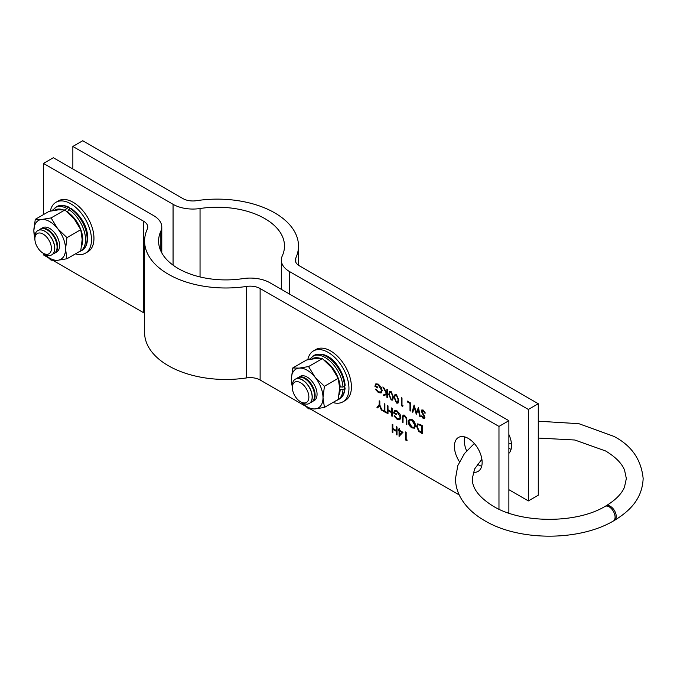 <?xml version="1.0" encoding="UTF-8"?>
<svg xmlns="http://www.w3.org/2000/svg" width="677" height="677" viewBox="0 0 677 677"><rect width="100%" height="100%" fill="white"/><g stroke="black" fill="none" stroke-linecap="round" stroke-linejoin="round"><path stroke-width="1.02" d="M473.282 472.25A19.608 11.323 -120 0 0 478.08 471.412A19.608 11.323 -120 0 0 481.085 455.706A19.608 11.323 -120 0 0 468.272 438.425A19.608 11.323 -120 0 0 458.473 437.452A19.608 11.323 -120 0 0 459.446 461.68M464.761 436.919A19.608 11.323 -120 0 0 466.631 450.907M477.429 464.27A19.608 11.323 -120 0 0 478.174 464.727A19.608 11.323 -120 0 0 481.685 466.233M387.506 389.656L387.506 397.661L386.88 397.297L386.88 394.251L383.994 395.63L383.106 395.123L386.516 393.498L382.835 386.965L383.664 387.439L386.88 393.159L386.88 389.292L387.506 389.656M396.477 394.632L398.795 400.166L397.924 403.179L396.477 403.043L394.082 397.45L394.996 394.479L396.477 394.632M410.609 402.993L410.609 410.998L409.991 410.643L409.991 403.458L407.326 401.918L407.326 401.097L410.609 402.993M423.252 410.093L425.359 413.055L424.775 413.122L423.252 410.914L421.898 411.481L424.53 416.152L424.919 417.599L424.462 418.631L423.21 418.479L421.365 416.059L421.923 415.89L423.277 417.701L424.293 417.269L421.272 411.117L421.83 409.94L423.252 410.093M422.33 410.727L421.898 411.481M423.277 417.701L424.496 417.159L423.836 415.974M384.883 411.261L386.398 412.132L386.398 412.953L382.75 410.846L382.75 410.025L384.265 410.897L384.265 403.72L384.883 404.076L384.883 411.261M397.154 419.368L394.039 416L394.573 415.72L397.171 418.564L399.43 418.801L400.259 416.99L396.976 411.675L394.877 411.388L394.217 412.538L396.527 413.875L396.527 414.696L393.591 413.004L394.564 410.533L397.027 410.88L400.031 414.129L400.877 417.32L399.828 419.689L397.154 419.368L394.234 415.881M415.543 425.748L414.476 428.16L411.946 427.906C409.687 426.4 408.459 424.293 408.256 421.576L409.323 419.198L411.887 419.461C414.112 420.967 415.331 423.057 415.543 425.748M397.01 427.018L397.01 435.015L396.392 434.659L396.392 431.376L392.838 429.328L392.838 432.611L392.211 432.248L392.211 424.242L392.838 424.606L392.838 428.499L396.392 430.555L396.392 426.654L397.01 427.018M407.232 440.101L406.826 440.685L405.548 439.948L405.548 431.943L406.166 432.298L406.166 439.483L407.232 440.101M43.455 214.617L43.455 163.428L143.668 221.286A14.005 8.082 180 0 1 147.772 227.007A14.005 8.082 180 0 1 147.307 229.08A81.223 46.891 0 0 0 144.59 241.097L144.59 332.568A81.223 46.891 0 0 0 246.631 377.901A14.005 8.082 180 0 1 260.12 380L305.268 406.065M310.396 409.026L459.243 494.955M144.59 241.097A81.223 46.891 0 0 0 246.631 286.422A14.005 8.082 180 0 1 260.12 288.52L498.974 426.417L498.974 509.18M402.967 432.298L399.058 436.403L399.058 430.86L398.262 430.403L398.262 429.582L399.058 430.039L399.058 428.194L399.684 428.558L399.684 430.403L402.967 432.298M420.146 424.437L422.296 425.681L422.296 433.678L418.699 431.317L416.609 426.298L417.582 423.912L420.146 424.437M406.835 419.918L406.835 424.75L406.208 424.394L406.183 418.521L404.575 416.067L403.086 416.55L403.01 422.55L402.392 422.186L402.392 417.354L403.077 415.06L404.541 415.221L406.708 418.158L406.835 419.918M403.585 415.898L403.086 416.55M392.169 408.282L392.169 416.287L391.551 415.932L391.551 412.648L387.997 410.592L387.997 413.875L387.371 413.52L387.371 405.515L387.997 405.87L387.997 409.771L391.551 411.828L391.551 407.926L392.169 408.282M379.814 404.956L382.04 410.44L381.329 410.025L379.509 405.54L377.69 407.926L376.971 407.512L379.196 404.601L379.196 400.792L379.814 401.148L379.814 404.956M418.454 407.52L420.299 416.592L419.655 416.22L418.301 409.568L416.279 414.273L414.214 407.249L412.843 412.293L412.208 411.921L414.079 404.998L416.253 412.378L418.454 407.52M403.06 405.819L402.654 406.403L401.368 405.667L401.368 397.661L401.994 398.017L401.994 405.201L403.06 405.819M391.145 391.551L393.455 397.094L392.592 400.107L391.145 399.963L388.75 394.369L389.664 391.399L391.145 391.551M378.443 392.635L375.329 389.267L375.862 388.987L378.468 391.822L380.719 392.059L381.549 390.257L378.265 384.934L376.167 384.654L375.507 385.805L377.817 387.142L377.817 387.963L374.889 386.271L375.862 383.8L378.316 384.147L381.32 387.396L382.175 390.578L381.117 392.956L378.443 392.635L375.532 389.148M43.455 163.428L53.356 157.716L153.569 215.574A28.011 16.172 180 0 1 161.778 227.007A28.011 16.172 180 0 1 160.838 231.153A67.218 38.809 0 0 0 158.596 241.097A67.218 38.809 0 0 0 243.043 278.611A28.011 16.172 180 0 1 270.021 282.808L508.876 420.705L508.876 512.176L507.826 512.785M508.876 420.705L498.974 426.417M43.455 253.376L43.455 254.907L47.796 257.412M52.933 260.374L143.668 312.766A14.005 8.082 180 0 1 144.59 313.349M406.936 440.524L405.548 439.948M405.743 439.83L405.743 432.053M399.252 436.293L399.058 430.86M399.252 430.75L398.262 430.403M398.457 430.284L398.457 429.692M399.252 428.313L399.058 430.039M399.684 434.702L401.943 432.298L399.684 431.224L399.684 434.702L401.749 432.417L399.684 431.224M397.01 434.786L396.392 434.659M396.587 434.549L396.392 431.376M396.587 431.266L392.838 429.328M392.838 432.383L392.211 432.248M392.415 432.138L392.415 424.361M396.587 426.772L396.392 430.555M422.296 433.449L418.699 431.317M418.894 431.198L416.609 426.298M416.804 426.18L417.675 423.861M419.097 424.623L417.954 424.851L417.235 426.654L419.055 430.767L421.678 432.501L421.873 426.028L419.097 424.623L418.056 424.792M421.678 432.501L421.678 426.138L418.894 424.741M414.569 428.101L411.946 427.906M412.141 427.796C409.89 426.29 408.654 424.174 408.451 421.458L408.256 421.576M408.451 421.458L409.416 419.139M414.18 427.221L415.119 425.274L412.115 420.18L409.805 419.994M408.874 421.94L411.912 427.069L414.079 427.289L414.925 425.384L411.912 420.299L409.695 420.053L408.874 421.94M406.835 424.521L406.208 424.394M406.412 424.276L406.183 418.521M406.386 418.403L404.575 416.067M404.778 415.949L403.28 416.44M403.01 422.321L402.392 422.186M402.587 422.076L403.17 415.009M399.523 418.741L400.259 416.99M400.454 416.88L396.976 411.675M397.171 411.557L394.979 411.337M396.527 414.468L393.591 413.004M393.794 412.894L394.666 410.482M399.921 419.63L397.348 419.258M392.169 416.059L391.551 415.932M391.746 415.813L391.551 412.648M391.746 412.53L387.997 410.592M387.997 413.647L387.371 413.52M387.566 413.402L387.566 405.625M391.746 408.036L391.551 411.828M386.398 412.725L382.75 410.846M382.945 410.736L382.945 410.144M384.46 403.83L384.265 410.897M381.921 410.144L381.329 410.025M381.523 409.915L379.509 405.54M377.808 407.766L376.971 407.512M377.174 407.402L379.196 404.601M379.391 404.482L379.391 400.911M425.334 412.97L424.775 413.122M424.978 413.012L423.252 410.914M423.455 410.795L422.093 411.371M424.555 418.564L423.21 418.479M423.413 418.361L421.559 415.94M423.48 417.582L424.496 417.159L423.48 417.582M424.039 415.856L422.905 414.637M423.108 414.527L421.272 411.117M421.475 410.998L421.932 409.89M420.248 416.33L419.655 416.22M419.85 416.11L418.301 409.568M416.372 414.053L414.214 407.249M412.902 412.09L412.208 411.921M412.411 411.811L414.206 405.168M418.462 407.579L416.253 412.378M410.609 410.77L409.991 410.643M410.186 410.524L409.991 403.458M410.186 403.34L407.326 401.918M407.52 401.799L407.52 401.207M402.764 406.242L401.368 405.667M401.563 405.548L401.563 397.771M398.017 403.12L396.477 403.043M396.671 402.925L394.082 397.45M394.276 397.34L395.097 394.429M397.602 402.231L398.364 399.701L396.654 395.326L395.165 395.842M396.654 395.326L394.962 395.952L395.52 395.3M394.962 395.952L394.699 397.814L396.451 402.206L397.501 402.299L398.169 399.811L396.451 395.436M392.685 400.039L391.145 399.963M391.34 399.853L388.75 394.369M388.945 394.259L389.766 391.348M392.262 399.151L393.032 396.62L391.323 392.245L389.834 392.762M391.323 392.245L389.63 392.872L390.18 392.22M389.63 392.872L389.368 394.733L391.12 399.134L392.169 399.218L392.838 396.739L391.12 392.355M387.506 397.433L386.88 397.297M387.083 397.187L386.88 394.251M387.083 394.141L383.994 395.63M384.189 395.52L383.326 395.013M383.224 387.185L386.516 393.498M387.083 389.41L386.88 393.159M380.812 392L381.549 390.257M381.752 390.138L378.265 384.934M378.46 384.824L376.268 384.604M377.817 387.735L374.889 386.271M375.083 386.152L375.963 383.741M381.219 392.897L378.646 392.516M511.084 449.257A19.608 11.323 60 0 1 508.876 448.436M72.854 168.971L72.854 146.46L82.755 140.74L182.968 198.598A14.005 8.082 0 0 0 196.457 200.697A81.223 46.891 180 0 1 298.498 246.03A81.223 46.891 180 0 1 295.79 258.047A14.005 8.082 0 0 0 295.316 260.12A14.005 8.082 0 0 0 299.42 265.833L538.274 403.729L538.274 495.209L528.365 500.921L528.365 409.45L538.274 403.729M508.876 434.507A19.608 11.323 60 0 1 508.876 453.362M72.854 146.46L173.067 204.319A28.011 16.172 0 0 0 200.045 208.516A67.218 38.809 180 0 1 284.492 246.03A67.218 38.809 180 0 1 282.25 255.974A28.011 16.172 0 0 0 281.319 260.12A28.011 16.172 0 0 0 289.519 271.553L528.365 409.45M508.876 489.674L528.365 500.921M332.898 402.51A29.407 16.976 -120 0 0 342.858 401.867L345.329 400.437A29.407 16.976 -120 0 0 349.84 376.869A29.407 16.976 -120 0 0 330.63 350.957A29.407 16.976 -120 0 0 315.922 349.501L313.451 350.923A29.407 16.976 -120 0 0 307.79 359.758M342.858 401.867A29.407 16.976 -120 0 0 347.369 378.299A29.407 16.976 -120 0 0 328.15 352.387A29.407 16.976 -120 0 0 313.451 350.923M75.435 253.867A29.407 16.976 -120 0 0 85.395 253.215L87.866 251.785A29.407 16.976 -120 0 0 92.377 228.225A29.407 16.976 -120 0 0 73.167 202.305A29.407 16.976 -120 0 0 58.459 200.849L55.979 202.279A29.407 16.976 -120 0 0 50.326 211.114M85.395 253.215A29.407 16.976 -120 0 0 89.897 229.655A29.407 16.976 -120 0 0 70.687 203.735A29.407 16.976 -120 0 0 55.979 202.279M299.285 377.055A14.005 8.082 60 0 1 300.182 376.37A14.005 8.082 -120 0 0 299.259 377.064M313.129 401.089A14.005 8.082 -120 0 0 314.162 400.64A14.005 8.082 -120 0 0 312.114 381.473A14.005 8.082 -120 0 0 300.156 376.387M324.418 407.41L338.221 399.438L339.642 388.056L338.221 378.316L324.418 386.288L323.005 397.661L324.418 407.41L315.084 408.933A22.409 12.939 -120 0 0 323.005 397.661A22.409 12.939 60 0 0 315.084 377.25L324.418 386.288M301.316 402.197L308.577 408.823L315.084 408.933A22.409 12.939 -120 0 1 301.536 402.375M308.577 366.57L299.234 368.102A22.409 12.939 -120 0 1 315.084 377.25L308.577 366.57L322.379 358.607L331.722 367.645L338.221 378.316M322.379 358.607L315.871 358.497L306.537 360.02L292.735 367.992L291.313 379.365L292.346 387.709M292.346 386.457A22.409 12.939 -120 0 1 291.313 379.365A22.409 12.939 -120 0 1 299.234 368.102L292.735 367.992M314.187 400.632A14.005 8.082 60 0 1 313.155 401.063M56.724 251.979A14.005 8.082 60 0 1 55.683 252.419A14.005 8.082 -120 0 0 56.699 251.996A14.005 8.082 -120 0 0 54.642 232.829A14.005 8.082 -120 0 0 42.693 227.743A14.005 8.082 -120 0 0 41.796 228.411A14.005 8.082 60 0 1 42.719 227.726M66.955 258.766L80.758 250.795L82.171 239.413L80.758 229.664L66.955 237.635L65.542 249.018L66.955 258.766L57.613 260.29A22.409 12.939 -120 0 0 65.542 249.018A22.409 12.939 60 0 0 57.613 228.598L66.955 237.635M43.844 253.545L51.105 260.18L57.613 260.29A22.409 12.939 -120 0 1 44.073 253.731M51.105 217.926L41.771 219.45A22.409 12.939 -120 0 1 57.613 228.598L51.105 217.926L64.916 209.955L74.25 218.993L80.758 229.664M64.916 209.955L58.408 209.845L49.074 211.368L35.263 219.34L33.85 230.722L34.882 239.057M34.882 237.805A22.409 12.939 -120 0 1 33.85 230.722A22.409 12.939 -120 0 1 41.771 219.45L35.263 219.34M292.346 387.532L292.346 385.636A14.005 8.082 60 0 1 295.248 379.222A14.005 8.082 60 0 1 302.247 379.915A14.005 8.082 60 0 1 311.395 392.254A14.005 8.082 60 0 1 309.254 403.484A14.005 8.082 60 0 1 302.247 402.79L300.613 401.842A11.687 6.745 60 0 1 292.346 387.532A11.687 6.745 60 0 1 300.613 382.759A11.687 6.745 60 0 1 308.873 397.069A11.687 6.745 60 0 1 300.613 401.842L302.247 402.79M295.299 379.196A14.005 8.082 60 0 1 295.341 379.171A14.005 8.082 60 0 1 302.348 379.865A14.005 8.082 60 0 1 312.249 397.01A14.005 8.082 60 0 1 309.347 403.424A14.005 8.082 60 0 1 309.296 403.45M296.585 378.671A14.005 8.082 60 0 1 297.643 377.842A14.005 8.082 60 0 1 304.642 378.536A14.005 8.082 60 0 1 314.543 395.69A14.005 8.082 60 0 1 311.648 402.096A14.005 8.082 60 0 1 310.404 402.595M297.643 377.842L298.227 377.504A14.005 8.082 60 0 1 305.234 378.198A14.005 8.082 60 0 1 315.135 395.351A14.005 8.082 60 0 1 312.232 401.757L311.648 402.096M34.882 238.879L34.882 236.984A14.005 8.082 60 0 1 37.785 230.578A14.005 8.082 60 0 1 44.784 231.272A14.005 8.082 60 0 1 53.932 243.61A14.005 8.082 60 0 1 51.782 254.831A14.005 8.082 60 0 1 44.784 254.137L43.142 253.19A11.687 6.745 60 0 1 34.882 238.879A11.687 6.745 60 0 1 43.142 234.107A11.687 6.745 60 0 1 51.41 248.425A11.687 6.745 60 0 1 43.142 253.19L44.784 254.137M37.827 230.552A14.005 8.082 60 0 1 37.878 230.518A14.005 8.082 60 0 1 44.877 231.212A14.005 8.082 60 0 1 54.786 248.366A14.005 8.082 60 0 1 51.884 254.78A14.005 8.082 60 0 1 51.833 254.806M39.122 230.019A14.005 8.082 60 0 1 40.171 229.198A14.005 8.082 60 0 1 47.178 229.892A14.005 8.082 60 0 1 57.08 247.037A14.005 8.082 60 0 1 54.177 253.452A14.005 8.082 60 0 1 52.933 253.951M40.171 229.198L40.764 228.851A14.005 8.082 60 0 1 47.762 229.545A14.005 8.082 60 0 1 57.663 246.699A14.005 8.082 60 0 1 54.769 253.113L54.177 253.452M474.306 443.511L464.447 453.573L457.813 465.564L455.494 478.537C455.528 484.918 457.093 491.028 460.199 496.893C465.361 506.328 473.528 514.266 484.715 520.689C518.912 541.202 578.86 541.346 613.345 521.019A8.403 4.807 -119.6 0 0 615.088 517.177A8.403 4.807 -119.6 0 0 611.466 508.715A8.403 4.807 -119.6 0 0 605.052 506.404C576.491 523.744 521.383 523.6 493.118 506.134C478.986 497.307 472.047 488.109 472.301 478.537L474.585 468.983L481.88 459.226M605.551 506.184A8.403 4.891 59.6 0 1 605.991 505.863A8.403 4.891 59.6 0 1 612.533 508.055A8.403 4.891 59.6 0 1 616.248 516.509A8.403 4.891 59.6 0 1 614.504 520.351A8.403 4.891 59.6 0 1 613.887 520.621M339.617 389.3L342.977 389.639L344.559 388.725L345.135 387.963L343.764 386.669M309.203 359.479L314.162 355.366C329.344 348.968 343.798 369.887 345.135 385.374L342.977 387.126L339.617 386.787M69.596 209.091L69.156 207.264L68.208 207.374L65.491 209.625M70.391 208.634L71.398 208.558C93.274 225.483 88.949 247.774 81.909 250.38A25.21 14.555 60 0 0 85.971 230.882A25.21 14.555 60 0 0 70.391 208.634L68.809 209.548A25.21 14.555 60 0 1 84.388 231.796A25.21 14.555 60 0 1 80.318 251.294L81.909 250.38M67.421 212.019L68.809 209.548M260.12 288.52L260.12 380M160.838 231.153L160.838 251.04M143.668 221.286L143.668 312.766M246.631 286.422L246.631 377.901M289.519 294.063L289.519 271.553M200.045 276.944L200.045 208.516M173.067 265.147L173.067 204.319M295.79 262.185L295.79 258.047M344.559 388.725A25.21 14.555 60 0 1 339.372 399.024C342.537 397.492 344.458 393.811 345.135 387.963M314.162 355.366A25.21 14.555 60 0 1 333.084 361.594A25.21 14.555 60 0 1 344.559 386.212M342.977 389.639A25.21 14.555 60 0 1 337.789 399.938L339.372 399.024M312.579 356.28A25.21 14.555 60 0 1 331.493 362.508A25.21 14.555 60 0 1 342.977 387.126M340.201 389.639A23.246 13.422 60 0 1 339.118 394.632M311.775 359.022A23.246 13.422 60 0 1 320.449 358.395M324.588 360.409A23.246 13.422 60 0 1 340.201 387.126M51.731 210.835L56.699 206.722A25.21 14.555 60 0 1 68.208 207.374M55.116 207.636A25.21 14.555 60 0 1 66.625 208.296M67.421 211.952A23.246 13.422 60 0 1 81.655 245.988M54.312 210.378A23.246 13.422 60 0 1 62.986 209.752M161.778 227.007L161.778 252.893M281.319 289.324L281.319 260.12M298.498 265.249L298.498 246.03M605.991 505.863C615.486 500.091 621.647 493.88 624.456 487.228L626.343 478.537L624.524 470.007C621.698 463.178 615.359 456.823 605.526 450.941L574.807 440.008L538.274 438.061M614.504 520.351C630.456 510.61 642.261 498.399 643.15 478.537C641.288 459.632 631.548 445.584 613.929 436.386L578.869 423.684L538.274 421.204M511.389 443.113L508.876 443.926M337.789 399.938L335.91 400.776M56.699 206.722C59.661 204.742 63.816 204.919 69.156 207.264M80.318 251.294L78.439 252.132"/></g></svg>
